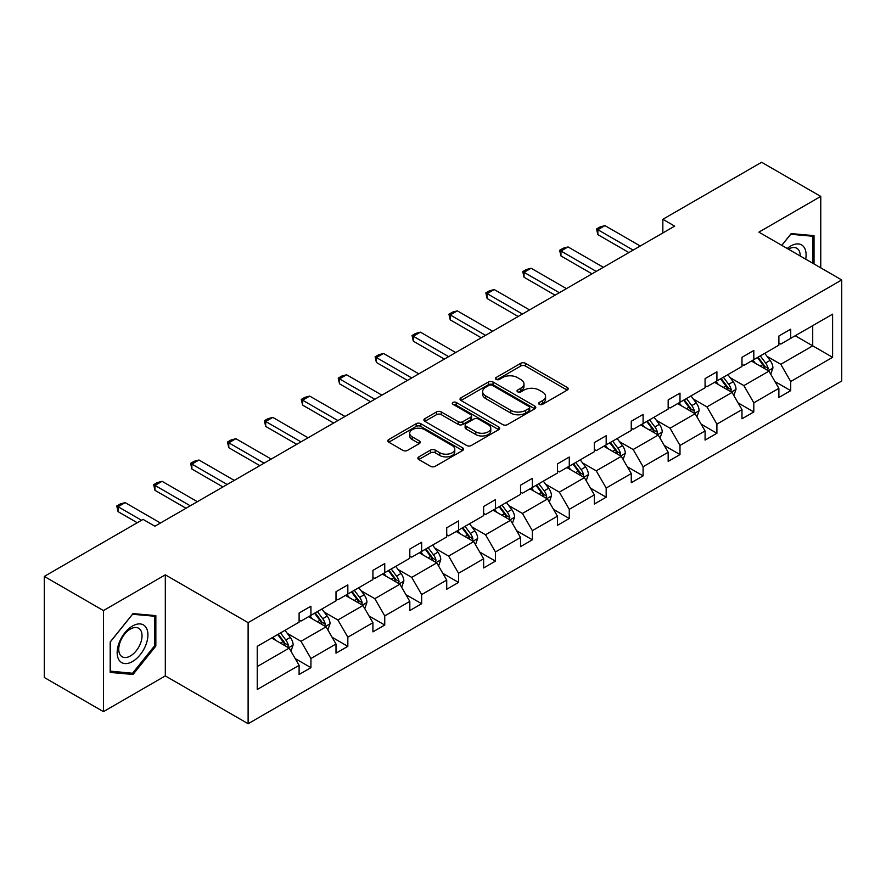 <?xml version="1.0" encoding="UTF-8"?>
<svg xmlns="http://www.w3.org/2000/svg" width="886" height="886" viewBox="0 0 886 886"><rect width="100%" height="100%" fill="white"/><g stroke="black" fill="none" stroke-linecap="round" stroke-linejoin="round"><path stroke-width="1.33" d="M539.297 404.348A2.304 1.329 0 0 0 542.542 404.348L567.217 390.106A3.289 1.894 0 0 0 568.181 388.766A3.289 1.894 0 0 0 567.217 387.426L525.42 363.293A3.289 1.894 0 0 0 520.78 363.293L496.105 377.536A2.304 1.329 0 0 0 495.429 378.477A2.304 1.329 0 0 0 496.105 379.407A2.304 1.329 0 0 0 499.35 379.407L502.55 377.569A10.51 6.069 0 0 1 517.413 377.569L520.89 379.585A10.51 6.069 0 0 1 523.969 383.871A10.51 6.069 0 0 1 520.89 388.157L517.701 390.006A2.304 1.329 0 0 0 517.025 390.947A2.304 1.329 0 0 0 517.701 391.878A2.304 1.329 0 0 0 520.946 391.878L524.147 390.039A10.51 6.069 0 0 1 539.009 390.039L542.487 392.044A10.51 6.069 0 0 1 545.566 396.341A10.51 6.069 0 0 1 542.487 400.627L539.297 402.477A2.304 1.329 0 0 0 538.622 403.407A2.304 1.329 0 0 0 539.297 404.348L539.297 402.477M418.834 456.877A3.289 1.894 0 0 0 417.871 458.217A3.289 1.894 0 0 0 418.834 459.557L430.563 466.324A3.289 1.894 0 0 0 435.203 466.324L462.603 450.509A3.289 1.894 0 0 0 463.566 449.169A3.289 1.894 0 0 0 462.603 447.818L420.806 423.685A3.289 1.894 0 0 0 416.165 423.685L388.755 439.511A3.289 1.894 0 0 0 387.802 440.851A3.289 1.894 0 0 0 388.755 442.192L402.92 450.365A3.289 1.894 0 0 0 407.571 450.365L419.3 443.598A3.289 1.894 0 0 0 420.263 442.258A3.289 1.894 0 0 0 419.3 440.918L412.267 436.864A8.782 5.072 0 0 1 409.697 433.276A8.782 5.072 0 0 1 415.124 428.591A8.782 5.072 0 0 1 424.693 429.688L452.214 445.58A8.782 5.072 0 0 1 454.784 449.169A8.782 5.072 0 0 1 449.368 453.853A8.782 5.072 0 0 1 439.788 452.746L435.203 450.099A3.289 1.894 0 0 0 430.563 450.099L418.834 456.877L418.834 459.557L430.563 452.835L430.563 450.099M165.317 574.837L103.441 610.565L44.3 576.409L44.3 677.491L103.441 711.635L165.317 675.918L248.113 723.729L248.113 622.648L165.317 574.837L165.317 675.918M820.757 267.86L820.757 196.426L758.892 232.143L841.7 279.943L248.113 622.648M820.757 196.426L761.617 162.271L662.839 219.296L662.839 232.963M44.3 576.409L143.078 519.384L154.906 526.218L674.678 226.129L662.839 219.296M502.783 424.627A3.289 1.894 0 0 0 507.423 424.627L534.823 408.811A3.289 1.894 0 0 0 535.786 407.471A3.289 1.894 0 0 0 534.823 406.131L493.026 381.999A3.289 1.894 0 0 0 488.385 381.999L460.975 397.814A3.289 1.894 0 0 0 460.022 399.154A3.289 1.894 0 0 0 460.975 400.494L502.783 424.627M453.887 404.847A2.304 1.329 0 0 1 456.224 405.168L456.224 402.443L498.718 426.974A3.289 1.894 0 0 1 499.682 428.315A3.289 1.894 0 0 1 498.718 429.655L471.319 445.481A3.289 1.894 0 0 1 466.667 445.481L424.87 421.348L436.599 414.626L436.599 411.89L424.87 418.657A3.289 1.894 0 0 0 423.907 420.008A3.289 1.894 0 0 0 424.87 421.348L424.87 418.657M436.599 414.626A3.289 1.894 0 0 1 441.239 414.626L441.239 411.89A3.289 1.894 0 0 0 436.599 411.89M441.239 411.89L458.195 421.681A3.289 1.894 0 0 0 462.835 421.681L470.621 417.184A3.289 1.894 0 0 0 471.573 415.844A3.289 1.894 0 0 0 470.621 414.504L452.967 404.315A2.304 1.329 0 0 1 452.292 403.374A2.304 1.329 0 0 1 453.71 402.155A2.304 1.329 0 0 1 456.224 402.443M103.441 610.565L103.441 711.635M257.228 646.348L299.103 622.171L299.103 613.023L310.931 606.19L310.931 615.338L336.004 600.863L336.004 591.715L347.833 584.882L347.833 594.03L372.917 579.555L372.917 570.407L384.745 563.574L384.745 572.721L409.819 558.246L409.819 549.098L421.647 542.265L421.647 551.413L446.721 536.938L446.721 527.79L458.56 520.957L458.56 530.105L483.634 515.63L483.634 506.482L495.462 499.649L495.462 508.797L520.536 494.322L520.536 485.174L532.364 478.34L532.364 487.488L557.449 473.013L557.449 463.865L569.277 457.032L569.277 466.191L594.351 451.705L594.351 442.557L606.179 435.724L606.179 444.883L631.264 430.397L631.264 421.249L643.092 414.415L643.092 423.574L668.166 409.088L668.166 399.94L679.994 393.107L679.994 402.266L705.079 387.78L705.079 378.632L716.907 371.799L716.907 380.958L741.981 366.472L741.981 357.324L753.809 350.491L753.809 359.65L778.883 345.163L778.883 336.015L790.722 329.182L790.722 338.341L832.596 314.165L832.596 357.324L790.722 381.501L790.722 390.648L778.883 397.482L778.883 388.334L753.809 402.809L753.809 411.957L741.981 418.79L741.981 409.642L716.907 424.117L716.907 433.265L705.079 440.098L705.079 430.95L679.994 445.425L679.994 454.573L668.166 461.407L668.166 452.259L643.092 466.734L643.092 475.882L631.264 482.715L631.264 473.567L606.179 488.042L606.179 497.19L594.351 504.023L594.351 494.875L569.277 509.35L569.277 518.498L557.449 525.332L557.449 516.184L532.364 530.659L532.364 539.807L520.536 546.64L520.536 537.481L495.462 551.967L495.462 561.115L483.634 567.948L483.634 558.789L458.56 573.275L458.56 582.423L446.721 589.256L446.721 580.097L421.647 594.584L421.647 603.731L409.819 610.565L409.819 601.406L384.745 615.892L384.745 625.04L372.917 631.873L372.917 622.714L347.833 637.2L347.833 646.348L336.004 653.181L336.004 644.022L310.931 658.508L310.931 667.656L299.103 674.49L299.103 665.331L257.228 689.507L257.228 646.348M248.113 723.729L841.7 381.024L841.7 279.943M308.561 616.711L326.07 626.812L300.996 641.298L287.297 633.39M300.996 641.298L310.931 658.508M326.07 626.812L336.004 644.022M299.103 619.99L300.996 621.075L310.931 615.338M345.474 595.403L362.972 605.503L337.898 619.99L324.21 612.082M337.898 619.99L347.833 637.2M362.972 605.503L372.917 622.714M336.004 598.681L337.898 599.767L347.833 594.03M382.375 574.095L399.885 584.195L374.8 598.681L361.111 590.774M374.8 598.681L384.745 615.892M399.885 584.195L409.819 601.406M372.917 577.373L374.8 578.458L384.745 572.721M419.277 552.786L436.787 562.887L411.713 577.373L398.013 569.465M411.713 577.373L421.647 594.584M436.787 562.887L446.721 580.097M409.819 556.065L411.713 557.15L421.647 551.413M456.19 531.478L473.7 541.579L448.615 556.065L434.926 548.157M448.615 556.065L458.56 573.275M473.7 541.579L483.634 558.789M446.721 534.756L448.615 535.842L458.56 530.105M493.092 510.17L510.602 520.27L485.528 534.756L471.828 526.849M485.528 534.756L495.462 551.967M510.602 520.27L520.536 537.481M483.634 513.448L485.528 514.533L495.462 508.797M530.005 488.862L547.515 498.973L522.43 513.448L508.741 505.541M522.43 513.448L532.364 530.659M547.515 498.973L557.449 516.184M520.536 492.14L522.43 493.225L532.364 487.488M566.907 467.553L584.417 477.665L559.343 492.14L545.643 484.232M559.343 492.14L569.277 509.35M584.417 477.665L594.351 494.875M557.449 470.831L559.343 471.928L569.277 466.191M603.82 446.245L621.319 456.356L596.245 470.831L582.556 462.924M596.245 470.831L606.179 488.042M621.319 456.356L631.264 473.567M594.351 449.523L596.245 450.62L606.179 444.883M640.722 424.937L658.232 435.048L633.158 449.523L619.458 441.616M633.158 449.523L643.092 466.734M658.232 435.048L668.166 452.259M631.264 428.215L633.158 429.311L643.092 423.574M677.635 403.628L695.133 413.74L670.06 428.215L656.371 420.307M670.06 428.215L679.994 445.425M695.133 413.74L705.079 430.95M668.166 406.907L670.06 408.003L679.994 402.266M714.537 382.32L732.046 392.432L706.962 406.907L693.273 398.999M706.962 406.907L716.907 424.117M732.046 392.432L741.981 409.642M705.079 385.598L706.962 386.695L716.907 380.958M751.439 361.012L768.948 371.123L743.875 385.598L730.175 377.691M743.875 385.598L753.809 402.809M768.948 371.123L778.883 388.334M741.981 364.29L743.875 365.386L753.809 359.65M795.207 335.739L812.717 345.85L780.776 364.29L767.088 356.382M780.776 364.29L790.722 381.501M832.596 357.324L812.717 345.85L812.717 325.638L832.596 314.165M778.883 342.982L780.776 344.078L790.722 338.341M257.228 666.56L289.157 648.12L271.659 638.02M289.157 648.12L299.103 665.331M774.984 381.567L790.722 390.648M738.082 402.875L753.809 411.957M701.169 424.184L716.907 433.265M664.267 445.492L679.994 454.573M627.354 466.8L643.092 475.882M590.453 488.108L606.179 497.19M553.54 509.417L569.277 518.498M516.638 530.725L532.364 539.807M479.725 552.033L495.462 561.115M442.823 573.342L458.56 582.423M405.921 594.65L421.647 603.731M369.008 615.958L384.745 625.04M332.106 637.267L347.833 646.348M295.193 658.575L310.931 667.656M814.024 263.962L814.024 235.632L791.187 233.594L781.751 245.333M155.847 646.06L155.847 615.626L133.022 613.588L110.185 641.985L110.185 672.43L133.022 674.467L155.847 646.06L154.662 645.385M540.216 404.669L542.487 403.363A10.51 6.069 0 0 0 545.566 399.077L545.566 396.341M523.969 383.871L523.969 386.606A10.51 6.069 0 0 1 520.89 390.892L518.62 392.21M567.173 390.128L525.42 366.018A3.289 1.894 0 0 0 520.78 366.018L497.024 379.74M534.779 408.834L493.026 384.723A3.289 1.894 0 0 0 488.385 384.723L461.019 400.516M529.02 408.402A2.304 1.329 0 0 0 529.695 407.471A2.304 1.329 0 0 0 529.02 406.53L492.328 385.344A2.304 1.329 0 0 0 489.083 385.344L485.716 387.293A10.51 6.069 0 0 0 482.637 391.579A10.51 6.069 0 0 0 485.716 395.865L510.79 410.351A10.51 6.069 0 0 0 525.653 410.351L529.02 408.402L529.02 411.137A2.304 1.329 0 0 0 529.695 410.196L529.695 407.471M482.637 391.579L482.637 394.314A10.51 6.069 0 0 0 485.716 398.6L485.716 395.865M529.02 411.137L525.653 413.086A10.51 6.069 0 0 1 510.79 413.086L485.716 398.6M441.239 414.626L458.195 424.405A3.289 1.894 0 0 0 462.835 424.405L470.621 419.92A3.289 1.894 0 0 0 471.573 418.58L471.573 415.844M456.224 405.168L498.674 429.677M475.782 431.836A8.782 5.072 0 0 0 485.362 432.933A8.782 5.072 0 0 0 490.778 428.248A8.782 5.072 0 0 0 488.208 424.66L478.518 419.067A3.289 1.894 0 0 0 473.866 419.067L466.091 423.552A3.289 1.894 0 0 0 465.128 424.892A3.289 1.894 0 0 0 466.091 426.232L475.782 431.836L475.782 434.572A8.782 5.072 0 0 0 485.362 435.668A8.782 5.072 0 0 0 490.778 430.984L490.778 428.248M465.128 424.892L465.128 427.628A3.289 1.894 0 0 0 466.091 428.968L466.091 426.232M475.782 434.572L466.091 428.968M454.784 449.169L454.784 451.893A8.782 5.072 0 0 1 449.368 456.578A8.782 5.072 0 0 1 439.788 455.482L435.203 452.835A3.289 1.894 0 0 0 430.563 452.835M409.697 433.276L409.697 436.012A8.782 5.072 0 0 0 412.267 439.589L412.267 436.864M419.255 443.62L412.267 439.589M462.558 450.531L420.806 426.421A3.289 1.894 0 0 0 416.165 426.421L388.799 442.214M130.607 673.072L133.022 674.467M770.754 374.235L772.924 367.956A8.871 5.117 -120 0 0 770.1 360.403L764.784 353.315M755.26 363.216L752.956 360.137M767.641 370.359L768.14 368.332A8.871 5.117 -120 0 0 765.604 362.994L760.288 355.906M758.073 357.191L763.909 364.988A4.519 2.603 60 0 1 764.729 366.361L768.14 368.332M757.452 357.545L762.757 364.633A8.871 5.117 60 0 1 764.972 368.82M633.158 250.096L597.851 229.718L597.851 234.635L596.555 228.976L600.099 226.927L604.95 225.62L640.246 245.998M628.894 252.554L597.851 234.635M604.95 225.62L597.851 229.718L596.555 228.976M733.841 395.544L736.022 389.253A8.871 5.117 -120 0 0 733.187 381.711L727.882 374.623M718.347 384.524L716.043 381.445M730.74 391.667L731.227 389.641A8.871 5.117 -120 0 0 728.691 384.302L723.386 377.214M721.16 378.499L727.007 386.296A4.519 2.603 60 0 1 727.827 387.669L731.227 389.641M720.539 378.854L725.855 385.942A8.871 5.117 60 0 1 728.059 390.128M696.939 416.852L699.109 410.561A8.871 5.117 -120 0 0 696.285 403.019L690.969 395.931M681.445 405.832L679.141 402.753M693.827 412.976L694.325 410.949A8.871 5.117 -120 0 0 691.789 405.611L686.473 398.523M684.258 399.807L690.094 407.604A4.519 2.603 60 0 1 690.925 408.978L694.325 410.949M683.638 400.162L688.943 407.25A8.871 5.117 60 0 1 691.158 411.436M596.245 271.404L560.949 251.026L560.949 255.943L559.642 250.284L563.197 248.235L568.048 246.928L603.344 267.306M591.992 273.863L560.949 255.943M568.048 246.928L560.949 251.026L559.642 250.284M559.343 292.712L524.036 272.334L524.036 277.252L522.74 271.592L526.284 269.543L531.135 268.236L566.442 288.615M555.079 295.171L524.036 277.252M531.135 268.236L524.036 272.334L522.74 271.592M805.695 259.155A21.751 12.559 120 0 0 787.222 248.49M800.202 255.988A16.469 9.502 120 0 0 796.791 248.257A16.469 9.502 120 0 0 788.396 249.165M781.795 245.367L790.722 234.269L812.839 236.241L812.839 263.286M811.366 235.399L812.839 236.241M145.858 644.942A21.751 12.559 120 0 0 140.232 623.932A21.751 12.559 120 0 0 119.222 642.56A21.751 12.559 120 0 0 124.86 663.57A21.751 12.559 120 0 0 145.858 644.942M140.475 643.413A16.469 9.502 120 0 0 138.626 628.252A16.469 9.502 120 0 0 120.308 641.608A16.469 9.502 120 0 0 122.157 656.77A16.469 9.502 120 0 0 140.475 643.413M110.429 671.267L110.429 641.774L132.546 614.264L154.662 616.235L154.662 645.728L132.546 673.249L110.185 671.134M153.2 615.382L154.662 616.235M660.026 438.16L662.207 431.87A8.871 5.117 -120 0 0 659.372 424.328L654.067 417.24M644.532 427.141L642.239 424.062M656.925 434.284L657.423 432.257A8.871 5.117 -120 0 0 654.876 426.919L649.571 419.831M647.345 421.116L653.192 428.913A4.519 2.603 60 0 1 654.012 430.286L657.423 432.257M646.725 421.47L652.041 428.558A8.871 5.117 60 0 1 654.245 432.745M522.43 314.021L487.134 293.643L487.134 298.56L485.838 292.889L489.382 290.841L494.233 289.545L529.529 309.923M518.177 316.479L487.134 298.56M494.233 289.545L487.134 293.643L485.838 292.889M623.124 459.469L625.294 453.178A8.871 5.117 -120 0 0 622.47 445.636L617.154 438.537M607.63 448.449L605.326 445.37M620.012 455.592L620.51 453.566A8.871 5.117 -120 0 0 617.974 448.227L612.658 441.139M610.443 442.424L616.291 450.221A4.519 2.603 60 0 1 617.11 451.594L620.51 453.566M609.823 442.779L615.139 449.866A8.871 5.117 60 0 1 617.343 454.053M485.528 335.329L450.232 314.951L450.232 319.868L448.925 314.198L452.48 312.149L457.32 310.853L492.627 331.231M481.264 337.787L450.232 319.868M457.32 310.853L450.232 314.951L448.925 314.198M586.211 480.777L588.393 474.486A8.871 5.117 -120 0 0 585.557 466.944L580.252 459.845M570.728 469.757L568.424 466.678M583.11 476.901L583.608 474.874A8.871 5.117 -120 0 0 581.061 469.536L575.756 462.448M573.53 463.732L579.378 471.529A4.519 2.603 60 0 1 580.197 472.902L583.608 474.874M572.921 464.087L578.226 471.175A8.871 5.117 60 0 1 580.441 475.361M448.615 356.637L413.319 336.259L413.319 341.176L412.023 335.506L415.567 333.457L420.418 332.161L455.714 352.539M444.362 359.096L413.319 341.176M420.418 332.161L413.319 336.259L412.023 335.506M549.309 502.085L551.48 495.795A8.871 5.117 -120 0 0 548.655 488.252L543.34 481.153M533.815 491.065L531.511 487.987M546.197 498.209L546.695 496.171A8.871 5.117 -120 0 0 544.159 490.844L538.843 483.756M536.628 485.041L542.476 492.837A4.519 2.603 60 0 1 543.295 494.211L546.695 496.171M536.008 485.395L541.324 492.483A8.871 5.117 60 0 1 543.528 496.669M411.713 377.945L376.417 357.567L376.417 362.485L375.11 356.814L378.665 354.765L383.516 353.47L418.812 373.848M407.449 380.404L376.417 362.485M383.516 353.47L376.417 357.567L375.11 356.814M512.396 523.393L514.578 517.103A8.871 5.117 -120 0 0 511.743 509.561L506.438 502.462M496.913 512.374L494.609 509.295M509.295 519.517L509.793 517.479A8.871 5.117 -120 0 0 507.257 512.152L501.941 505.064M499.715 506.349L505.563 514.146A4.519 2.603 60 0 1 506.382 515.519L509.793 517.479M499.106 506.703L504.411 513.791A8.871 5.117 60 0 1 506.626 517.978M374.8 399.254L339.504 378.876L339.504 383.793L338.208 378.123L341.752 376.074L346.603 374.778L381.899 395.156M370.547 401.712L339.504 383.793M346.603 374.778L339.504 378.876L338.208 378.123M475.494 544.702L477.665 538.411A8.871 5.117 -120 0 0 474.841 530.869L469.525 523.77M460 533.682L457.697 530.603M472.393 540.825L472.88 538.788A8.871 5.117 -120 0 0 470.344 533.461L465.039 526.373M462.813 527.646L468.661 535.454A4.519 2.603 60 0 1 469.48 536.827L472.88 538.788M462.193 528.012L467.509 535.1A8.871 5.117 60 0 1 469.713 539.286M337.898 420.562L302.602 400.184L302.602 405.101L301.295 399.431L304.85 397.382L309.701 396.086L344.997 416.464M333.634 423.021L302.602 405.101M309.701 396.086L302.602 400.184L301.295 399.431M438.592 566.01L440.763 559.719A8.871 5.117 -120 0 0 437.939 552.177L432.623 545.078M423.098 554.99L420.795 551.912M435.48 562.134L435.978 560.096A8.871 5.117 -120 0 0 433.442 554.769L428.126 547.681M425.911 548.955L431.748 556.762A4.519 2.603 60 0 1 432.567 558.136L435.978 560.096M425.291 549.32L430.596 556.408A8.871 5.117 60 0 1 432.811 560.594M401.679 587.318L403.861 581.028A8.871 5.117 -120 0 0 401.026 573.486L395.721 566.387M386.185 576.299L383.882 573.22M398.578 583.442L399.065 581.404A8.871 5.117 -120 0 0 396.529 576.077L391.224 568.989M388.998 570.263L394.846 578.071A4.519 2.603 60 0 1 395.665 579.444L399.065 581.404M388.378 570.628L393.694 577.716A8.871 5.117 60 0 1 395.898 581.903M364.777 608.627L366.948 602.336A8.871 5.117 -120 0 0 364.124 594.783L358.808 587.695M349.283 597.607L346.98 594.528M361.665 604.75L362.164 602.713A8.871 5.117 -120 0 0 359.627 597.385L354.311 590.298M352.096 591.571L357.933 599.379A4.519 2.603 60 0 1 358.764 600.752L362.164 602.713M351.476 591.937L356.781 599.025A8.871 5.117 60 0 1 358.996 603.211M300.996 441.87L265.689 421.492L265.689 426.41L264.393 420.739L267.937 418.69L272.788 417.395L308.084 437.773M296.732 444.329L265.689 426.41M272.788 417.395L265.689 421.492L264.393 420.739M264.083 463.179L228.787 442.801L228.787 447.718L227.48 442.048L231.036 439.999L235.886 438.703L271.182 459.081M259.831 465.637L228.787 447.718M235.886 438.703L228.787 442.801L227.48 442.048M227.181 484.487L191.885 464.109L191.885 469.026L190.579 463.356L194.123 461.307L198.973 460.011L234.281 480.389M222.918 486.946L191.885 469.026M198.973 460.011L191.885 464.109L190.579 463.356M327.864 629.935L330.046 623.644A8.871 5.117 -120 0 0 327.211 616.091L321.906 609.003M312.37 618.904L310.078 615.836M324.763 626.059L325.262 624.021A8.871 5.117 -120 0 0 322.714 618.694L317.409 611.606M315.183 612.879L321.031 620.687A4.519 2.603 60 0 1 321.851 622.061L325.262 624.021M314.563 613.245L319.879 620.333A8.871 5.117 60 0 1 322.094 624.519M190.268 505.795L154.972 485.417L154.972 490.335L153.677 484.664L157.221 482.615L162.072 481.32L197.368 501.697M186.016 508.254L154.972 490.335M162.072 481.32L154.972 485.417L153.677 484.664M290.962 651.232L293.133 644.953A8.871 5.117 -120 0 0 290.309 637.399L284.993 630.311M275.468 640.213L273.165 637.145M287.85 647.367L288.349 645.329A8.871 5.117 -120 0 0 285.813 640.002L280.497 632.914M278.282 634.188L284.129 641.996A4.519 2.603 60 0 1 284.949 643.369L288.349 645.329M277.661 634.553L282.977 641.641A8.871 5.117 60 0 1 285.181 645.828M141.538 520.27L118.071 506.726L118.071 511.643L116.764 505.972L120.319 503.924L125.159 502.628L160.466 523.006M137.275 522.729L118.071 511.643M125.159 502.628L118.071 506.726L116.764 505.972M542.487 403.363L542.487 400.627M517.701 391.878L517.701 390.006M520.89 390.892L520.89 388.157M496.105 379.407L496.105 377.536M520.78 366.018L520.78 363.293M525.42 366.018L525.42 363.293M567.217 390.106L567.217 387.426M460.975 400.494L460.975 397.814M488.385 384.723L488.385 381.999M493.026 384.723L493.026 381.999M534.823 408.811L534.823 406.131M510.79 413.086L510.79 410.351M525.653 413.086L525.653 410.351M458.195 424.405L458.195 421.681M462.835 424.405L462.835 421.681M470.621 419.92L470.621 417.184M498.718 429.655L498.718 426.974M435.203 452.835L435.203 450.099M439.788 455.482L439.788 452.746M419.3 443.598L419.3 440.918M388.755 442.192L388.755 439.511M416.165 426.421L416.165 423.685M420.806 426.421L420.806 423.685M462.603 450.509L462.603 447.818M768.317 370.747L772.869 368.122M765.604 362.994L770.1 360.403M760.243 366.095L762.757 364.633M731.404 392.055L735.956 389.43M728.691 384.302L733.187 381.711M723.33 387.404L725.855 385.942M694.502 413.363L699.054 410.739M691.789 405.611L696.285 403.019M686.428 408.712L688.943 407.25M657.589 434.672L662.141 432.047M654.876 426.919L659.372 424.328M649.516 430.009L652.041 428.558M620.687 455.98L625.239 453.355M617.974 448.227L622.47 445.636M612.614 451.317L615.139 449.866M583.774 477.288L588.337 474.663M581.061 469.536L585.557 466.944M575.701 472.626L578.226 471.175M546.872 498.596L551.424 495.972M544.159 490.844L548.655 488.252M538.799 493.934L541.324 492.483M509.959 519.905L514.522 517.28M507.257 512.152L511.743 509.561M501.897 515.242L504.411 513.791M473.058 541.213L477.609 538.588M470.344 533.461L474.841 530.869M464.984 536.551L467.509 535.1M436.156 562.521L440.707 559.897M433.442 554.769L437.939 552.177M428.082 557.859L430.596 556.408M399.243 583.83L403.794 581.205M396.529 576.077L401.026 573.486M391.169 579.167L393.694 577.716M362.341 605.138L366.893 602.513M359.627 597.385L364.124 594.783M354.267 600.475L356.781 599.025M325.428 626.446L329.98 623.822M322.714 618.694L327.211 616.091M317.354 621.784L319.879 620.333M288.526 647.755L293.078 645.13M285.813 640.002L290.309 637.399M280.452 643.092L282.977 641.641"/></g></svg>
